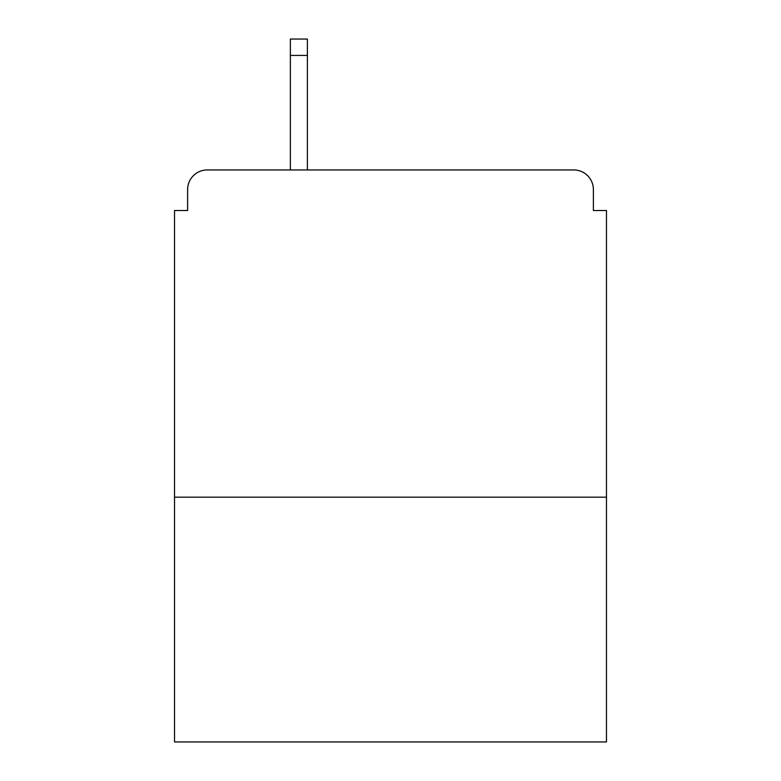<?xml version="1.0" encoding="UTF-8"?>
<svg xmlns="http://www.w3.org/2000/svg" width="781" height="781" viewBox="0 0 781 781"><rect width="100%" height="100%" fill="white"/><g stroke="black" fill="none" stroke-linecap="round" stroke-linejoin="round"><path stroke-width="1.17" d="M606.476 497.175L606.476 210.519L593.384 210.519L593.384 189.578A19.632 19.632 0 0 0 573.752 169.946L207.248 169.946A19.632 19.632 0 0 0 187.616 189.578L187.616 210.519L174.524 210.519L174.524 741.95L606.476 741.95L606.476 497.175L174.524 497.175M187.616 189.578L187.616 210.519M573.752 169.946L492.596 169.946M288.404 169.946L207.248 169.946M593.384 210.519L593.384 189.578M307.382 55.412L290.366 55.412L290.366 39.05L307.382 39.05L307.382 169.946M290.366 55.412L290.366 169.946"/></g></svg>

